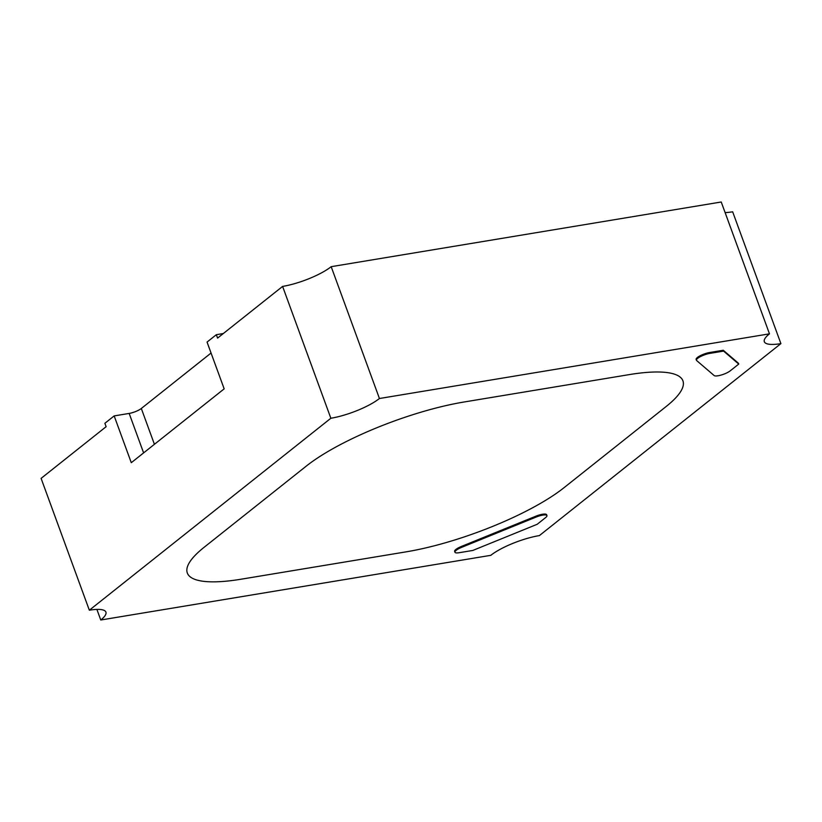 <?xml version="1.0" encoding="UTF-8"?>
<svg xmlns="http://www.w3.org/2000/svg" width="822" height="822" viewBox="0 0 822 822"><rect width="100%" height="100%" fill="white"/><g stroke="black" fill="none" stroke-linecap="round" stroke-linejoin="round"><path stroke-width="1.23" d="M456.231 550.278A9.35 2.343 159.9 0 0 454.946 552.25A9.35 2.343 159.9 0 0 459.087 552.723L472.804 550.452L537.177 524.292L545.664 517.541A9.35 2.343 159.9 0 0 546.949 515.569A9.35 2.343 159.9 0 0 536.149 517.059L461.717 547.308A9.35 2.343 159.9 0 0 456.231 550.278M546.949 515.569L546.64 514.726A9.35 2.343 159.9 0 0 535.831 516.206L461.399 546.455A9.35 2.343 159.9 0 0 455.922 549.425A9.35 2.343 159.9 0 0 454.638 551.398L454.946 552.25M738.742 364.074L723.596 351.107L709.879 353.378A9.35 2.343 159.9 0 0 697.734 358.31A9.35 2.343 159.9 0 0 696.45 360.283A9.35 2.343 159.9 0 0 696.655 360.56L714.154 375.562A9.35 2.343 159.9 0 0 721.326 375.007A9.35 2.343 159.9 0 0 730.244 370.825L738.742 364.074L738.423 363.232L723.288 350.254L709.571 352.525A9.35 2.343 159.9 0 0 697.426 357.467A9.35 2.343 159.9 0 0 696.142 359.44L696.45 360.283M666.231 406.458A121.615 30.455 159.9 0 0 682.928 380.833A121.615 30.455 159.9 0 0 629.097 374.637L464.081 401.999A121.615 30.455 159.9 0 0 306.195 466.166L204.02 547.38A121.615 30.455 159.9 0 0 187.313 573.006A121.615 30.455 159.9 0 0 241.154 579.202L406.171 551.839A121.615 30.455 159.9 0 0 564.056 487.672L666.231 406.458A121.615 30.455 159.9 0 0 682.928 380.833A121.615 30.455 159.9 0 0 629.097 374.637L464.081 401.999A121.615 30.455 159.9 0 0 306.195 466.166L204.02 547.38A121.615 30.455 159.9 0 0 187.313 573.006A121.615 30.455 159.9 0 0 241.154 579.202L406.171 551.839A121.615 30.455 159.9 0 0 564.056 487.672L666.231 406.458M89.341 610.212A37.422 9.371 -20.1 0 1 105.915 612.123A37.422 9.371 -20.1 0 1 100.767 620.004L490.816 555.323A37.422 9.371 -20.1 0 1 539.396 535.584L780.9 343.627A37.422 9.371 -20.1 0 1 764.337 341.716A37.422 9.371 -20.1 0 1 769.474 333.835L379.435 398.506A37.422 9.371 -20.1 0 1 330.855 418.254L89.341 610.212L41.1 478.373L106.12 426.7L104.877 423.289L114.166 415.911L129.167 413.425A9.35 2.343 -20.1 0 0 141.312 408.483L211.059 353.039M769.474 333.835L721.233 201.996L331.184 266.677A37.422 9.371 -20.1 0 1 282.604 286.416L217.583 338.099L216.34 334.698L207.052 342.075L224.17 388.857L131.284 462.694L114.166 415.911M780.9 343.627L732.659 211.788A37.422 9.371 -20.1 0 1 725.107 212.59M223.317 333.537L216.34 334.698M330.855 418.254L282.604 286.416M100.767 620.004L96.893 609.41M379.435 398.506L331.184 266.677M723.596 351.107L723.288 350.254M154.413 444.301L141.312 408.483M143.614 452.891L129.167 413.425M709.879 353.378L709.571 352.525M536.149 517.059L535.831 516.206M461.717 547.308L461.399 546.455"/></g></svg>
